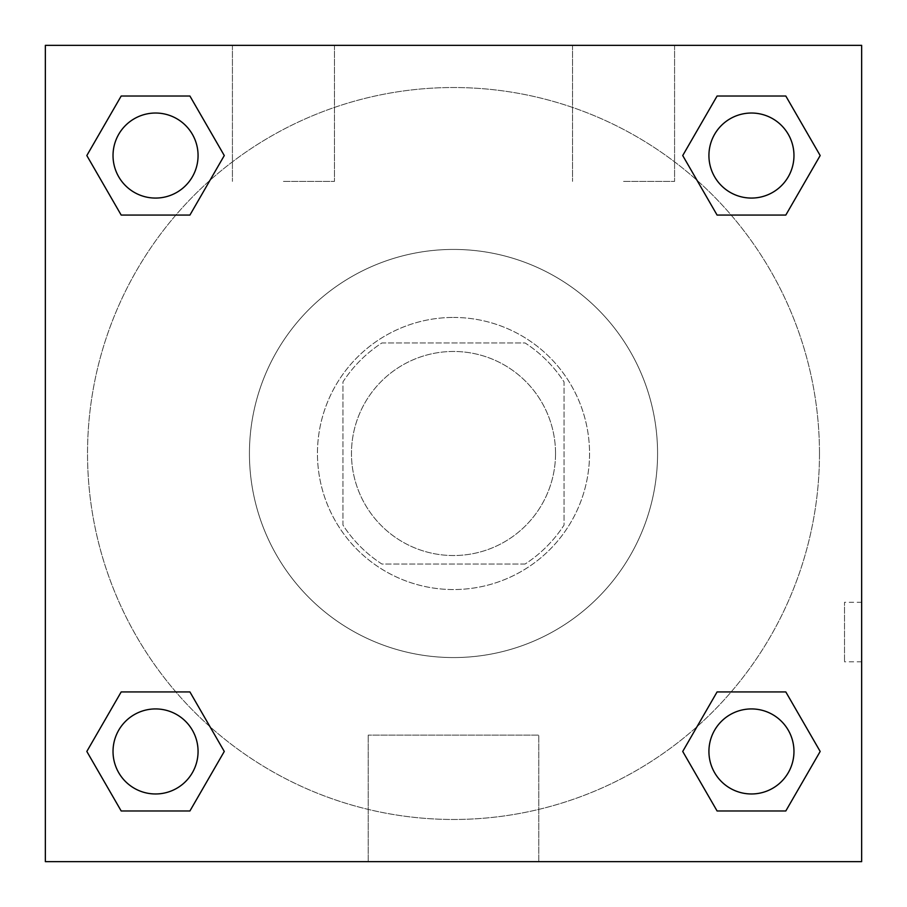 <?xml version="1.0" encoding="UTF-8"?>
<svg xmlns="http://www.w3.org/2000/svg" width="907" height="907" viewBox="0 0 907 907"><rect width="100%" height="100%" fill="white"/><g stroke="black" fill="none" stroke-linecap="round" stroke-linejoin="round"><path stroke-width="0.68" stroke-dasharray="4.54 3.4" d="M555.538 453.5A102.038 102.038 0 0 0 402.481 365.136A102.038 102.038 0 0 0 402.481 541.864A102.038 102.038 0 0 0 555.538 453.5A102.038 102.038 0 0 0 402.481 365.136A102.038 102.038 0 0 0 402.481 541.864A102.038 102.038 0 0 0 555.538 453.5M525.085 564.041L381.915 564.041A131.696 131.696 0 0 1 342.959 525.085L342.959 381.915A131.696 131.696 0 0 1 381.915 342.959L525.085 342.959A131.696 131.696 0 0 1 564.041 381.915L564.041 525.085A131.696 131.696 0 0 1 525.085 564.041L381.915 564.041A131.696 131.696 0 0 1 342.959 525.085L342.959 381.915A131.696 131.696 0 0 1 381.915 342.959L525.085 342.959A131.696 131.696 0 0 1 564.041 381.915L564.041 525.085A131.696 131.696 0 0 1 525.085 564.041M453.5 317.45A136.05 136.05 0 0 1 571.319 521.525A136.05 136.05 0 0 1 335.681 521.525A136.05 136.05 0 0 1 453.5 317.45A136.05 136.05 0 0 0 317.45 453.5A136.05 136.05 0 0 0 453.5 589.55A136.05 136.05 0 0 0 589.55 453.5A136.05 136.05 0 0 0 453.5 317.45M657.575 453.5A204.075 204.075 0 0 0 351.463 276.771A204.075 204.075 0 0 0 351.463 630.229A204.075 204.075 0 0 0 657.575 453.5A204.075 204.075 0 0 0 351.463 276.771A204.075 204.075 0 0 0 351.463 630.229A204.075 204.075 0 0 0 657.575 453.5M45.35 45.35L861.65 45.35L861.65 861.65L45.35 861.65L45.35 45.35L861.65 45.35L861.65 861.65L45.35 861.65L45.35 45.35L861.65 45.35L861.65 861.65L45.35 861.65L45.35 45.35M717.086 215.072L682.722 155.55L717.086 215.072L682.722 155.55L717.086 215.072L682.722 155.55L717.086 96.029L785.813 96.029L820.177 155.55L785.813 215.072L731.155 215.072M175.845 215.072L121.187 215.072L86.823 155.55L121.187 215.072L175.845 215.072L121.187 215.072L86.823 155.55L121.187 96.029L189.914 96.029L224.278 155.55L189.914 215.072L224.278 155.55L189.914 96.029L224.278 155.55L189.914 215.072M189.914 691.928L224.278 751.449L189.914 691.928L224.278 751.449L189.914 810.971L224.278 751.449L189.914 691.928L224.278 751.449L189.914 810.971L121.187 810.971L86.823 751.449L121.187 691.928L175.845 691.928M731.155 691.928L785.813 691.928L820.177 751.449L785.813 810.971L820.177 751.449L785.813 691.928L731.155 691.928L785.813 691.928L820.177 751.449L785.813 810.971L717.086 810.971L682.722 751.449L717.086 691.928L682.722 751.449L717.086 810.971L682.722 751.449L717.086 691.928L682.722 751.449L717.086 810.971L682.722 751.449M45.35 661.827L45.35 602.305L45.373 661.827M453.5 861.65L368.197 861.65L453.5 861.65M453.5 735.124L538.803 735.124L453.5 735.124M861.65 602.305L861.627 661.827L861.65 602.305L861.65 661.827L861.65 602.305L844.508 602.305L844.508 661.827L844.508 602.305M283.438 45.35L232.419 45.35L283.438 45.35M623.562 45.35L572.544 45.35L623.562 45.35M283.438 181.4L334.456 181.4L283.438 181.4M623.562 181.4L674.581 181.4L623.562 181.4M708.934 751.449A42.516 42.516 0 0 0 772.707 788.274A42.516 42.516 0 0 0 772.707 714.625A42.516 42.516 0 0 0 708.934 751.449A42.516 42.516 0 0 1 772.707 714.625A42.516 42.516 0 0 1 772.707 788.274A42.516 42.516 0 0 1 708.934 751.449M198.066 155.55A42.516 42.516 0 0 0 134.293 118.726A42.516 42.516 0 0 0 134.293 192.375A42.516 42.516 0 0 0 198.066 155.55A42.516 42.516 0 0 0 134.293 118.726A42.516 42.516 0 0 0 134.293 192.375A42.516 42.516 0 0 0 198.066 155.55A42.516 42.516 0 0 0 134.293 118.726A42.516 42.516 0 0 0 134.293 192.375A42.516 42.516 0 0 0 198.066 155.55A42.516 42.516 0 0 0 134.293 118.726A42.516 42.516 0 0 0 134.293 192.375A42.516 42.516 0 0 0 198.066 155.55A42.516 42.516 0 0 0 134.293 118.726A42.516 42.516 0 0 0 134.293 192.375A42.516 42.516 0 0 0 198.066 155.55M793.965 155.55A42.516 42.516 0 0 0 730.192 118.726A42.516 42.516 0 0 0 730.192 192.375A42.516 42.516 0 0 0 793.965 155.55A42.516 42.516 0 0 0 730.192 118.726A42.516 42.516 0 0 0 730.192 192.375A42.516 42.516 0 0 0 793.965 155.55A42.516 42.516 0 0 0 730.192 118.726A42.516 42.516 0 0 0 730.192 192.375A42.516 42.516 0 0 0 793.965 155.55A42.516 42.516 0 0 0 730.192 118.726A42.516 42.516 0 0 0 730.192 192.375A42.516 42.516 0 0 0 793.965 155.55A42.516 42.516 0 0 0 730.192 118.726A42.516 42.516 0 0 0 730.192 192.375A42.516 42.516 0 0 0 793.965 155.55M198.066 751.449A42.516 42.516 0 0 0 134.293 714.625A42.516 42.516 0 0 0 134.293 788.274A42.516 42.516 0 0 0 198.066 751.449A42.516 42.516 0 0 0 134.293 714.625A42.516 42.516 0 0 0 134.293 788.274A42.516 42.516 0 0 0 198.066 751.449A42.516 42.516 0 0 0 134.293 714.625A42.516 42.516 0 0 0 134.293 788.274A42.516 42.516 0 0 0 198.066 751.449A42.516 42.516 0 0 0 134.293 714.625A42.516 42.516 0 0 0 134.293 788.274A42.516 42.516 0 0 0 198.066 751.449A42.516 42.516 0 0 0 134.293 714.625A42.516 42.516 0 0 0 134.293 788.274A42.516 42.516 0 0 0 198.066 751.449M819.474 453.5A365.975 365.975 0 0 0 270.513 136.56A365.975 365.975 0 0 0 270.513 770.44A365.975 365.975 0 0 0 819.474 453.5A365.975 365.975 0 0 0 365.566 98.251A365.975 365.975 0 0 0 129.78 624.22A365.975 365.975 0 0 0 819.474 453.5M86.823 751.449L121.187 810.971L189.914 810.971L224.278 751.449L189.914 810.971L121.187 810.971L86.823 751.449L121.187 810.971L86.823 751.449L121.187 691.928M682.722 155.55L717.086 96.029L682.722 155.55L717.086 96.029L785.813 96.029L820.177 155.55L785.813 96.029L820.177 155.55L785.813 215.072M538.803 861.65L368.197 861.65L538.803 861.65L538.803 735.124L368.197 735.124L538.803 735.124L538.803 861.65M793.965 751.449A42.516 42.516 0 0 0 730.192 714.625A42.516 42.516 0 0 0 730.192 788.274A42.516 42.516 0 0 0 793.965 751.449A42.516 42.516 0 0 0 730.192 714.625A42.516 42.516 0 0 0 730.192 788.274A42.516 42.516 0 0 0 793.965 751.449A42.516 42.516 0 0 0 730.192 714.625A42.516 42.516 0 0 0 730.192 788.274A42.516 42.516 0 0 0 793.965 751.449M86.823 155.55L121.187 215.072L86.823 155.55L121.187 96.029L189.914 96.029L224.278 155.55L189.914 96.029L121.187 96.029L86.823 155.55L121.187 96.029M785.813 691.928L820.177 751.449L785.813 810.971L717.086 810.971L785.813 810.971L820.177 751.449L785.813 691.928M717.086 96.029L785.813 96.029L820.177 155.55M368.197 861.65L368.197 735.124L368.197 861.65M861.65 661.827L844.508 661.827M232.419 45.35L232.419 181.4L232.419 45.35M334.456 45.35L334.456 181.4L334.456 45.35M572.544 45.35L572.544 181.4L572.544 45.35M674.581 45.35L674.581 181.4L674.581 45.35"/><path stroke-width="1.36" d="M785.813 215.072L717.086 215.072L785.813 215.072L820.177 155.55L785.813 215.072L717.086 215.072L682.722 155.55L717.086 96.029L682.722 155.55M121.187 96.029L189.914 96.029L121.187 96.029L189.914 96.029L224.278 155.55L189.914 215.072L121.187 215.072L189.914 215.072L121.187 215.072L86.823 155.55L121.187 96.029L86.823 155.55M121.187 691.928L189.914 691.928L121.187 691.928L86.823 751.449L121.187 691.928L189.914 691.928L224.278 751.449L189.914 810.971L121.187 810.971L189.914 810.971L121.187 810.971L86.823 751.449M731.155 691.928L717.086 691.928L731.155 691.928L717.086 691.928L682.722 751.449L717.086 691.928L785.813 691.928L717.086 691.928L785.813 691.928L820.177 751.449L785.813 810.971L717.086 810.971L785.813 810.971L717.086 810.971L682.722 751.449M861.65 45.35L45.35 45.35L45.35 861.65L861.65 861.65L861.65 45.35M717.086 96.029L785.813 96.029L717.086 96.029L785.813 96.029L820.177 155.55M793.965 751.449A42.516 42.516 0 0 0 730.192 714.625A42.516 42.516 0 0 0 730.192 788.274A42.516 42.516 0 0 0 793.965 751.449M198.066 751.449A42.516 42.516 0 0 0 134.293 714.625A42.516 42.516 0 0 0 134.293 788.274A42.516 42.516 0 0 0 198.066 751.449M793.965 155.55A42.516 42.516 0 0 0 730.192 118.726A42.516 42.516 0 0 0 730.192 192.375A42.516 42.516 0 0 0 793.965 155.55M198.066 155.55A42.516 42.516 0 0 0 134.293 118.726A42.516 42.516 0 0 0 134.293 192.375A42.516 42.516 0 0 0 198.066 155.55M175.845 691.928L189.914 691.928M731.155 215.072L717.086 215.072M189.914 215.072L175.845 215.072"/></g></svg>
